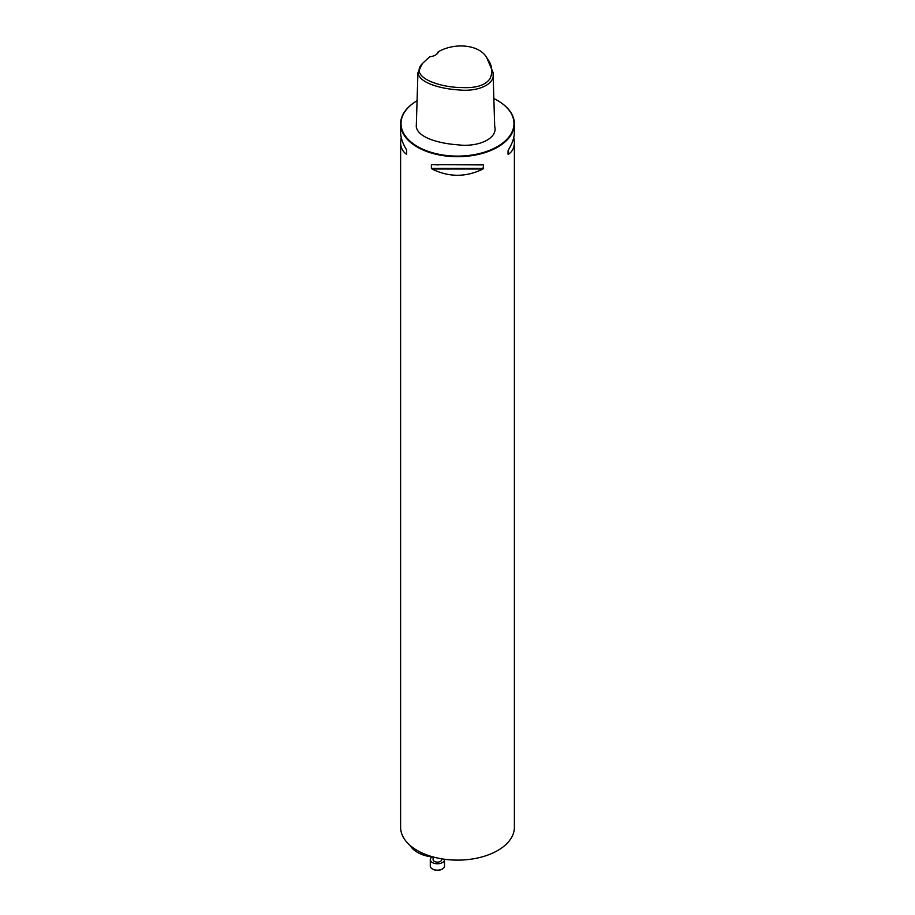 <?xml version="1.0" encoding="UTF-8"?>
<svg xmlns="http://www.w3.org/2000/svg" width="915" height="915" viewBox="0 0 915 915"><rect width="100%" height="100%" fill="white"/><g stroke="black" fill="none" stroke-linecap="round" stroke-linejoin="round"><path stroke-width="1.37" d="M433.55 857.069A27.736 16.012 180 0 1 417.778 852.528A27.736 16.012 180 0 1 417.526 852.38M438.399 51.709C454.892 42.284 479.597 44.538 486.769 57.748C492.053 64.599 493.151 71.564 490.04 78.644C485.453 85.255 476.143 88.217 462.086 87.566C439.886 87.577 408.833 77.237 422.433 63.512L429.707 56.73A10.385 5.993 180 0 0 435.471 55.049A10.385 5.993 180 0 0 438.399 51.709L437.953 52.086A9.951 5.753 0 0 1 435.323 55.129M422.433 63.512L417.926 72.765C419.287 83.162 441.362 88.847 458.324 89.887C477.847 92.129 496.01 84.329 493.036 72.434L486.769 57.748M493.036 72.434L494.706 126.419C498.103 138.623 477.973 147.384 458.163 144.845C440.767 143.678 418.041 138.234 416.268 126.75L417.926 72.765M406.603 149.923L406.603 154.326L406.603 149.923C402.646 143.426 400.644 137.593 400.61 132.412L400.61 123.857A56.89 32.849 0 0 1 417.068 100.742A56.467 32.597 0 0 0 417.572 146.56A56.467 32.597 0 0 0 497.428 146.56A56.467 32.597 0 0 0 497.428 100.456A56.467 32.597 0 0 0 493.848 98.557M406.603 154.326C402.646 151.57 400.644 147.612 400.61 142.466L401.205 137.444M513.795 137.444L514.39 142.466C514.356 147.612 512.354 151.57 508.397 154.326L508.397 149.923C512.354 143.426 514.356 137.593 514.39 132.412L514.39 123.857A56.89 32.849 0 0 0 497.726 100.627A56.89 32.849 0 0 0 497.577 100.536M508.042 154.223L508.042 150.826M400.61 123.857A56.89 32.849 0 0 0 417.274 147.075A56.89 32.849 0 0 0 479.277 154.2A56.89 32.849 0 0 0 514.39 123.857M482.937 169.023C465.975 177.35 449.025 177.35 432.063 169.023L431.365 168.314L431.365 164.917L432.063 164.62L483.635 164.917L482.937 169.023L432.063 169.023M482.937 164.62L476.292 164.917M438.708 164.917L432.063 164.62M514.39 142.466L514.39 827.274A56.89 32.849 180 0 1 479.277 857.618A56.89 32.849 180 0 1 417.274 850.493A56.89 32.849 180 0 1 400.61 827.274L400.61 142.466M410.263 845.574A28.445 16.424 0 0 0 417.274 852.242A28.445 16.424 0 0 0 432.658 856.817M441.648 858.819L441.648 859.665A4.266 2.459 180 0 1 439.017 861.941A4.266 2.459 180 0 1 434.373 861.415A4.266 2.459 180 0 1 433.115 859.665L433.115 857.023M442.151 869.101A6.405 3.694 180 0 1 441.911 869.25A6.405 3.694 180 0 1 432.864 869.25L432.864 869.25A6.405 3.694 180 0 1 432.623 869.101M432.097 856.92A7.114 4.106 0 0 0 430.279 859.665L430.279 866.059A7.114 4.106 0 0 0 432.36 868.964A7.114 4.106 0 0 0 442.414 868.964A7.114 4.106 0 0 0 444.496 866.059L444.496 859.665A7.114 4.106 0 0 0 444.461 859.242M430.279 859.665A7.114 4.106 0 0 0 432.36 862.571A7.114 4.106 0 0 0 440.104 863.463A7.114 4.106 0 0 0 444.496 859.665M508.397 154.326L508.397 149.923M431.365 168.314L483.635 168.314"/></g></svg>
